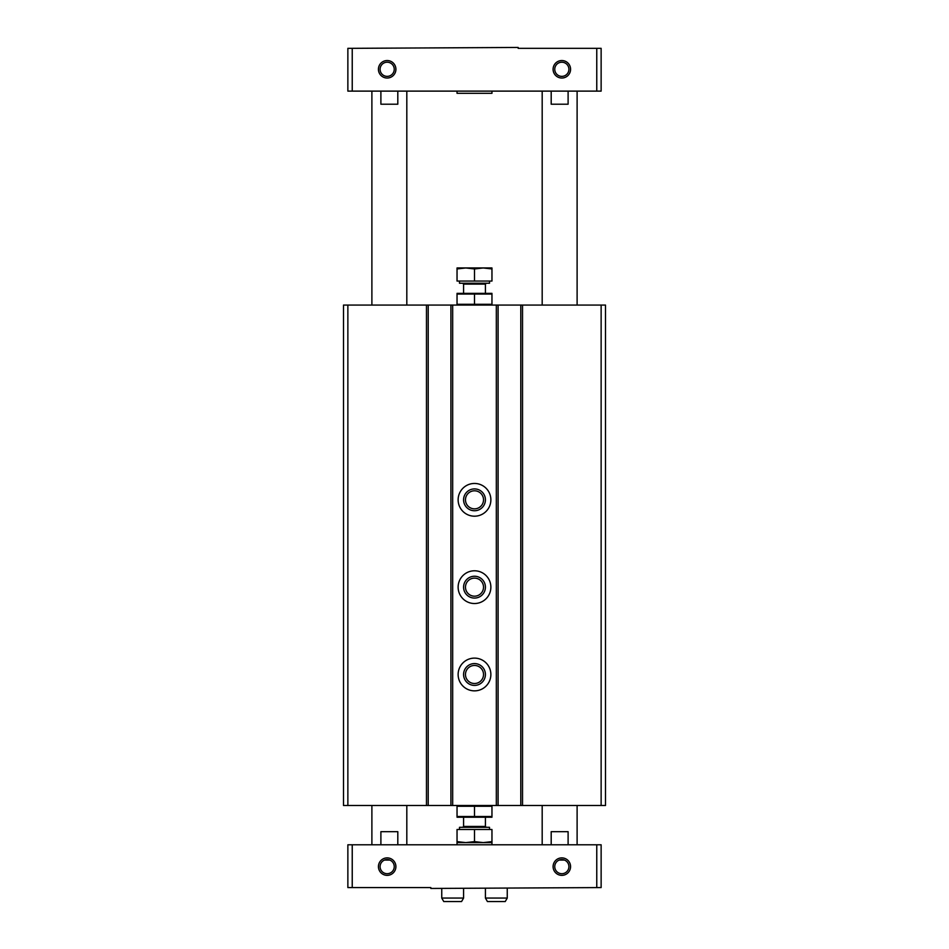 <?xml version="1.0" encoding="UTF-8"?>
<svg xmlns="http://www.w3.org/2000/svg" width="949" height="949" viewBox="0 0 949 949"><rect width="100%" height="100%" fill="white"/><g stroke="black" fill="none" stroke-linecap="round" stroke-linejoin="round"><path stroke-width="1.42" d="M520.787 305.08L343.502 305.08L343.502 805.487L605.498 805.487L605.498 305.08L520.787 305.08L520.787 805.487M498.083 305.08L498.083 805.487M474.5 483.456A16.37 16.37 0 0 1 488.676 508.012A16.37 16.37 0 0 1 460.324 508.012A16.37 16.37 0 0 1 474.5 483.456M474.5 570.788A16.37 16.37 0 0 1 488.676 595.343A16.37 16.37 0 0 1 460.324 595.343A16.37 16.37 0 0 1 474.5 570.788M474.5 658.12A16.37 16.37 0 0 1 488.676 682.675A16.37 16.37 0 0 1 460.324 682.675A16.37 16.37 0 0 1 474.5 658.12M450.917 305.08L450.917 805.487M428.213 305.08L428.213 805.487M474.5 663.576A10.913 10.913 0 0 1 483.954 679.947A10.913 10.913 0 0 1 465.046 679.947A10.913 10.913 0 0 1 474.5 663.576M474.5 665.463A9.027 9.027 0 0 1 482.317 678.998A9.027 9.027 0 0 1 466.683 678.998A9.027 9.027 0 0 1 474.5 665.463M474.5 576.245A10.913 10.913 0 0 1 483.954 592.615A10.913 10.913 0 0 1 465.046 592.615A10.913 10.913 0 0 1 474.5 576.245M474.5 578.131A9.027 9.027 0 0 1 482.317 591.666A9.027 9.027 0 0 1 466.683 591.666A9.027 9.027 0 0 1 474.5 578.131M474.5 488.913A10.913 10.913 0 0 1 483.954 505.283A10.913 10.913 0 0 1 465.046 505.283A10.913 10.913 0 0 1 474.5 488.913M474.5 490.799A9.027 9.027 0 0 1 482.317 504.334A9.027 9.027 0 0 1 466.683 504.334A9.027 9.027 0 0 1 474.5 490.799M568.107 91.116L568.107 104.212L551.191 104.212L551.191 91.116M542.187 305.08L542.187 91.116M380.893 91.116L380.893 104.212L397.809 104.212L397.809 91.116M371.889 305.08L371.889 91.116M561.832 60.546A8.731 8.731 0 0 1 569.4 73.654A8.731 8.731 0 0 1 554.263 73.654A8.731 8.731 0 0 1 561.832 60.546M387.168 60.546A8.731 8.731 0 0 1 394.737 73.654A8.731 8.731 0 0 1 379.6 73.654A8.731 8.731 0 0 1 387.168 60.546M596.767 48.328L596.767 91.116L601.132 91.116L601.132 48.328L518.166 48.328L518.166 47.45L352.233 48.328L352.233 91.116L347.868 91.116L347.868 48.328L352.233 48.328M596.767 91.116L352.233 91.116M387.168 859.545A7.082 7.082 0 0 1 393.301 870.162A7.082 7.082 0 0 1 381.035 870.162A7.082 7.082 0 0 1 387.168 859.545M561.832 859.545A7.082 7.082 0 0 1 567.965 870.162A7.082 7.082 0 0 1 555.699 870.162A7.082 7.082 0 0 1 561.832 859.545M387.168 857.884A8.731 8.731 0 0 1 394.737 870.98A8.731 8.731 0 0 1 379.6 870.98A8.731 8.731 0 0 1 387.168 857.884M561.832 857.884A8.731 8.731 0 0 1 569.4 870.98A8.731 8.731 0 0 1 554.263 870.98A8.731 8.731 0 0 1 561.832 857.884M596.767 844.788L352.233 844.788L352.233 887.576L430.834 887.576L430.834 888.454L601.132 887.576L601.132 844.788L596.767 844.788L596.767 887.576M352.233 844.788L347.868 844.788L347.868 887.576L352.233 887.576M542.187 844.788L542.187 805.487M551.191 844.788L551.191 831.68L568.107 831.68L568.107 844.788M371.889 844.788L371.889 805.487M380.893 844.788L380.893 831.68L397.809 831.68L397.809 844.788M559.151 860.067L564.513 860.067M384.487 860.067L389.849 860.067M387.168 62.207A7.082 7.082 0 0 1 393.301 72.824A7.082 7.082 0 0 1 381.035 72.824A7.082 7.082 0 0 1 387.168 62.207M561.832 62.207A7.082 7.082 0 0 1 567.965 72.824A7.082 7.082 0 0 1 555.699 72.824A7.082 7.082 0 0 1 561.832 62.207M457.038 91.116L457.038 93.299L491.962 93.299L491.962 91.116M457.038 844.788L457.038 842.605L491.962 842.605L491.962 829.497L457.038 829.497L457.038 841.621L465.769 842.605L474.5 841.621L483.231 842.605L491.962 841.621M463.587 898.062L441.748 898.062L443.764 901.55L461.57 901.55L463.587 898.062L463.587 888.454M507.252 898.062L485.413 898.062L487.43 901.55L505.236 901.55L507.252 898.062L507.252 888.454M491.962 806.27L491.962 816.496L457.038 816.496L457.038 806.27L491.962 806.27M474.5 806.27L474.5 816.496M491.962 817.219L457.038 817.219M459.482 829.497L459.482 827.314L489.518 827.314L489.518 829.497M462.709 827.314L463.587 826.449L485.413 826.449L486.291 827.314M485.413 826.449L485.413 817.279M491.962 844.788L491.962 842.605L457.038 842.605L457.038 841.621M474.5 841.621L474.5 829.497M491.962 304.297L457.038 304.297L457.038 294.071L491.962 294.071L491.962 304.297M474.5 304.297L474.5 294.071M457.038 293.348L491.962 293.348M457.038 268.947L457.038 281.058L491.962 281.058L491.962 268.947L483.231 267.962L474.5 268.947L465.769 267.962L457.038 268.947L457.038 267.962L491.962 267.962L491.962 268.947M489.518 281.058L489.518 283.241L459.482 283.241L459.482 281.058M485.413 293.288L485.413 284.119L486.291 283.241M474.5 268.947L474.5 281.058M601.132 305.08L601.132 805.487M522.531 305.08L522.531 805.487M496.327 305.08L496.327 805.487M452.673 305.08L452.673 805.487M426.469 305.08L426.469 805.487M347.868 305.08L347.868 805.487M485.413 284.119L463.587 284.119L462.709 283.241M577.111 305.08L577.111 91.116M406.813 305.08L406.813 91.116M577.111 844.788L577.111 805.487M406.813 844.788L406.813 805.487M441.748 898.062L441.748 888.454M485.413 898.062L485.413 888.454M463.587 826.449L463.587 817.279M463.587 284.119L463.587 293.288"/></g></svg>
